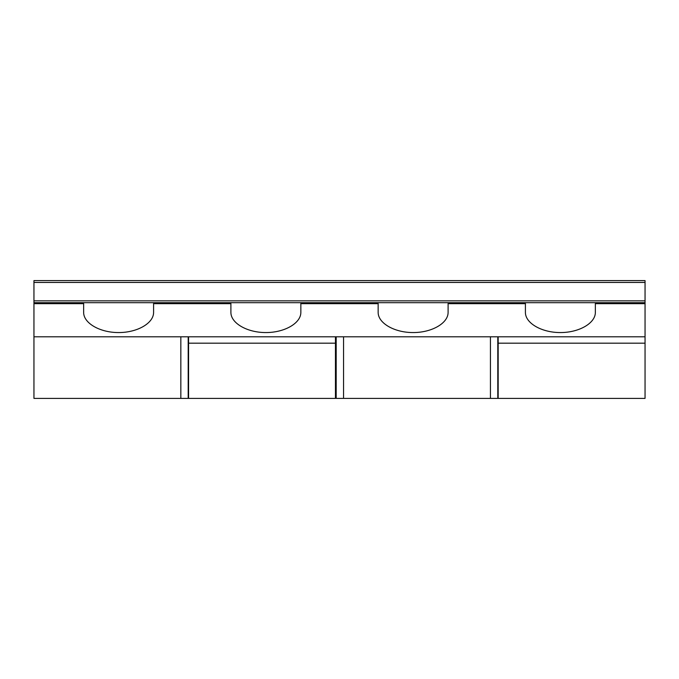 <?xml version="1.0" encoding="UTF-8"?>
<svg xmlns="http://www.w3.org/2000/svg" width="679" height="679" viewBox="0 0 679 679"><rect width="100%" height="100%" fill="white"/><g stroke="black" fill="none" stroke-linecap="round" stroke-linejoin="round"><path stroke-width="1.02" d="M188.567 336.801L188.567 398.403L335.451 398.403L335.451 336.801L33.95 336.801L33.95 398.403L180.835 398.403L180.835 336.801L180.835 398.403L188.193 398.403L188.193 336.801M645.05 336.801L498.165 336.801L498.165 398.403L645.05 398.403L645.05 280.597L33.95 280.597L33.95 336.801M498.165 336.801L335.451 336.801M153.59 302.69L153.59 312.365C153.734 323.17 137.336 332.634 118.621 332.557C99.906 332.634 83.509 323.17 83.644 312.365L83.644 302.69M300.848 302.69L300.848 312.365C300.984 323.17 284.586 332.634 265.871 332.557C247.164 332.634 230.758 323.17 230.902 312.365L230.902 302.69M448.098 302.69L448.098 312.365C448.242 323.17 431.836 332.634 413.129 332.557C394.414 332.634 378.016 323.17 378.152 312.365L378.152 302.69M645.05 302.69L33.95 302.69M595.356 302.69L595.356 312.365C595.491 323.17 579.094 332.634 560.379 332.557C541.664 332.634 525.266 323.17 525.41 312.365L525.41 302.69M497.8 336.801L497.8 398.403L490.433 398.403L490.433 336.801L490.433 398.403L343.549 398.403L343.549 336.801L343.549 398.403L336.19 398.403L336.19 336.801M645.05 343.184L498.165 343.184M525.41 303.674L448.098 303.674M378.152 303.674L300.848 303.674M230.902 303.674L153.59 303.674M645.05 303.674L595.356 303.674M335.451 343.184L188.567 343.184M83.644 303.674L33.95 303.674M645.05 300.848L33.95 300.848M645.05 282.439L33.95 282.439M335.451 372.482L336.19 372.219"/></g></svg>
